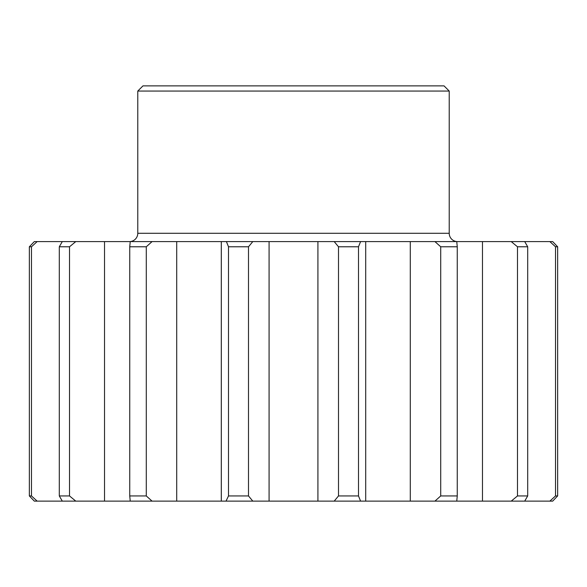 <?xml version="1.0" encoding="UTF-8"?>
<svg xmlns="http://www.w3.org/2000/svg" width="587" height="587" viewBox="0 0 587 587"><rect width="100%" height="100%" fill="white"/><g stroke="black" fill="none" stroke-linecap="round" stroke-linejoin="round"><path stroke-width="0.88" d="M449.224 91.058L137.776 91.058L142.971 85.871L444.029 85.871L449.224 91.058L449.224 233.288A8.306 8.306 0 0 0 457.53 241.595M223.603 241.595L226.413 241.595L228.504 246.782L228.504 495.942L226.017 501.129M365.584 501.129L360.587 501.129L358.496 495.942L358.496 246.782L360.587 241.595L434.93 241.595L440.72 246.782L440.72 495.942L434.93 501.129L34.325 501.129L29.35 495.942L29.35 246.782L34.325 241.595L62.295 241.595L59.302 246.782L59.302 495.942L62.295 501.129M137.776 91.058L137.776 233.288A8.306 8.306 0 0 1 129.47 241.595M223.603 501.129L221.409 501.129M137.204 501.129L142.164 501.129M524.705 501.129L527.698 495.942L527.698 246.782L524.705 241.595L549.858 241.595L555.515 246.782L555.515 495.942L557.65 495.942L552.675 501.129L434.93 501.129M500.073 501.129L506.889 501.129M444.836 501.129L449.796 501.129M456.759 501.129L457.258 495.942L440.72 495.942M457.258 495.942L457.258 246.782L456.759 241.595L511.218 241.595L517.485 246.782L517.485 495.942L511.218 501.129M449.796 241.595L444.836 241.595M527.698 495.942L517.485 495.942M555.515 495.942L549.858 501.129M557.65 495.942L557.65 246.782L552.675 241.595L549.858 241.595M37.142 501.129L31.485 495.942L29.35 495.942M31.485 495.942L31.485 246.782L37.142 241.595M75.782 501.129L69.515 495.942L59.302 495.942M69.515 495.942L69.515 246.782L75.782 241.595L130.241 241.595L129.742 246.782L129.742 495.942L130.241 501.129M142.164 241.595L137.204 241.595M152.07 501.129L146.28 495.942L129.742 495.942M146.28 495.942L146.28 246.782L152.07 241.595L334.194 241.595L338.501 246.782L338.501 495.942L334.194 501.129M252.806 501.129L248.499 495.942L228.504 495.942M248.499 495.942L248.499 246.782L252.806 241.595M358.496 495.942L338.501 495.942M334.194 241.595L365.679 241.595M456.759 241.595L434.93 241.595M524.705 241.595L511.218 241.595M75.782 241.595L62.295 241.595M152.07 241.595L130.241 241.595M457.258 246.782L440.72 246.782M527.698 246.782L517.485 246.782M557.65 246.782L555.515 246.782M31.485 246.782L29.35 246.782M69.515 246.782L59.302 246.782M146.28 246.782L129.742 246.782M248.499 246.782L228.504 246.782M358.496 246.782L338.501 246.782M137.776 233.288L449.224 233.288M410.291 241.595L410.291 501.129M482.47 241.595L482.47 501.129M104.53 241.595L104.53 501.129M176.709 241.595L176.709 501.129M221.321 241.595L221.321 501.129M269.081 241.595L269.081 501.129M317.919 241.595L317.919 501.129M221.299 241.595L221.299 501.129M365.701 241.595L365.701 501.129"/></g></svg>
